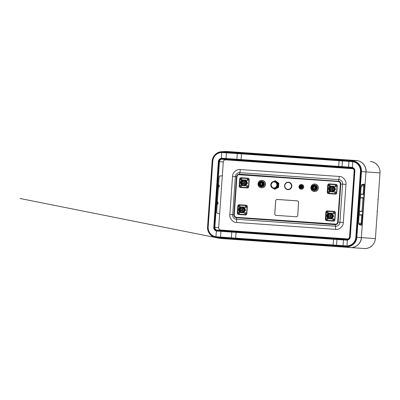 <?xml version="1.0" encoding="UTF-8"?>
<svg xmlns="http://www.w3.org/2000/svg" width="400" height="400" viewBox="0 0 400 400"><rect width="100%" height="100%" fill="white"/><g stroke="black" fill="none" stroke-linecap="round" stroke-linejoin="round"><path stroke-width="0.6" d="M218.54 184.315L219.39 186.085L218.315 187.56A1.655 1.62 -86 0 0 218.335 187.55L219.28 186.075L218.53 184.47A1.655 1.62 -86 0 1 218.55 184.485M217.345 201.415L218.195 203.185L217.12 204.66L218.08 203.175L217.335 201.57A1.655 1.62 -86 0 1 217.355 201.585M343.78 246.62L333.22 246.215L235.68 239.395L216.79 237.695L215.96 237.6L215.945 237.3L235.64 239.09L333.18 245.91L346.99 246.465A9.865 9.65 -86 0 0 356.51 237.275L361.105 171.575L361.46 171.6L356.865 237.3A10.165 9.945 94 0 1 347.055 246.77L343.78 246.62A0.3 0.265 -88.4 0 1 343.54 246.3L343.55 246.165M215.96 237.6A10.165 9.945 94 0 1 207.565 226.86L207.8 226.875A9.865 9.65 -86 0 0 215.945 237.3L215.95 237.215M207.565 226.86L212.16 161.16L207.8 226.875M361.105 171.575A9.865 9.65 -86 0 0 352.96 161.15L339.205 159.775L241.66 152.955L221.91 151.985A9.865 9.65 -86 0 0 212.39 161.175M221.905 152.075L221.97 151.69L222.805 151.71L241.745 152.66L339.285 159.48L353.065 160.855A10.165 9.945 94 0 1 361.46 171.6L365.945 171.91C366.49 166.235 361.85 160.78 356.275 160.54C361.86 160.78 366.495 166.235 365.955 171.915L361.365 237.615C361.105 243.31 355.76 248.065 350.195 247.53C355.745 248.065 361.1 243.31 361.355 237.615L356.51 237.275M226.23 151.46L221.55 151.705A10.165 9.945 94 0 1 221.97 151.69M207.56 226.86C207.11 231.81 210.75 236.675 215.55 237.53L220.73 238.48L350.195 247.53L346.25 246.75L346.16 246.44M359.29 212.435A0.81 0.795 94 0 1 359.205 213.66M359.385 211.095L362.71 211.33L359.375 211.245M360.33 197.595L363.745 197.835L360.32 197.745L363.635 198.13L360.31 197.895M359.125 214.845L362.44 215.23L361.875 223.315C361.76 224.535 361.56 225.185 361.265 225.265L359.32 224.665L358.925 224.05L360.8 224.635L361.18 223.27L358.72 223.25M359.32 224.665C358.75 224.505 358.545 223.185 358.715 220.695L358.715 220.695C358.46 222.36 358.98 224.725 358.92 224.07L358.925 224.05M361.265 225.265L360.855 224.65L358.835 224.025M357.795 224.045L357.44 223.98M357.78 224.045L357.45 223.88M220.46 230.41L220.625 230.725L217.28 230.535L216.43 230.365L216.59 230.085L236.25 231.18L347.48 239.235A2.69 2.63 -86 0 0 349.57 236.79L349.8 236.805A2.99 2.925 94 0 1 347.475 239.525L236.17 231.475L220.61 230.935M220.03 176.065C219.57 175.715 219.235 176.485 219.015 178.37L216.75 210.77C216.695 212.65 216.925 213.46 217.435 213.195L219.65 213.855L222.32 175.725L220.03 176.065M216.42 230.54L216.43 230.365A2.99 2.925 94 0 1 214.505 227.345L219.1 161.645L219.455 161.67L214.86 227.37L218.69 227.635A2.255 2.205 -86 0 0 220.73 230.04L348.215 238.955M354.165 171.09L349.565 236.79L354.165 171.09A2.69 2.63 -86 0 0 352.435 168.375L241.17 160.87L221.545 159.22L221.425 158.925L338.67 167.385L352.475 168.085A2.99 2.925 94 0 1 354.395 171.105L349.8 236.805M353.125 168.755L225.64 159.84A2.255 2.205 -86 0 0 223.28 161.935L222.32 175.725M354.395 171.105L354.16 171.09C354.175 169.785 353.6 168.88 352.43 168.375L351.655 167.92M352.485 167.925L352.43 168.375L351.74 168.225L352.365 168.35M225.64 159.84L222.28 159.17L222.295 158.87M218.69 227.635L219.65 213.85M335.535 229.39L236.595 222.47C233.18 222.86 229.01 217.96 229.865 214.555L232.53 176.445C232.16 172.955 236.965 168.68 240.3 169.545L339.235 176.46C342.655 176.07 346.82 180.97 345.97 184.38L343.305 222.49C343.675 225.98 338.865 230.255 335.535 229.39A4.51 0.93 94 0 0 335.485 226.19L335.28 224.66L236.345 217.745L234.45 216.875L233.87 214.835L234.25 214.86L234.725 216.59L236.335 217.315L336.205 224.15L336.97 223.74L337.68 222.095L340.345 183.985L339.87 182.255L338.26 181.53L238.39 174.695L237.63 175.105L236.915 176.755L234.25 214.86M327.09 211.365A1.145 1.12 94 0 1 327.715 211.22M326.355 212.27L325.73 219.13A1.145 1.12 -86 0 0 326.77 220.345L333.49 220.815A1.145 1.12 -86 0 0 334.685 219.755L335.165 212.885A1.145 1.12 -86 0 0 334.13 211.665L327.41 211.195A1.145 1.12 -86 0 0 326.215 212.26L325.855 212.235A1.445 1.415 94 0 1 327.365 210.895L334.09 211.365A1.445 1.415 94 0 1 335.4 212.9L334.915 219.77A1.445 1.415 94 0 1 333.41 221.115L326.685 220.645A1.445 1.415 94 0 1 325.375 219.105L325.855 212.235M327.075 220.37A1.145 1.12 94 0 1 326.475 220.135M325.875 219.14L325.375 219.105M328.975 184.365A1.145 1.12 94 0 1 329.605 184.22M328.245 185.27L327.62 192.13A1.145 1.12 -86 0 0 328.655 193.345L335.38 193.815A1.145 1.12 -86 0 0 336.575 192.755L337.055 185.885A1.145 1.12 -86 0 0 336.02 184.665L329.295 184.195A1.145 1.12 -86 0 0 328.1 185.26L327.745 185.235A1.445 1.415 94 0 1 329.255 183.89L335.98 184.365A1.445 1.415 94 0 1 337.285 185.9L336.805 192.77A1.445 1.415 94 0 1 335.295 194.115L328.575 193.645A1.445 1.415 94 0 1 327.265 192.105L327.745 185.235M328.965 193.37A1.145 1.12 94 0 1 328.365 193.135M327.765 192.14L327.265 192.105M245.425 214.66A1.145 1.12 -86 0 0 246.62 213.595L247.1 206.725A1.145 1.12 -86 0 0 246.065 205.51L239.34 205.04A1.145 1.12 -86 0 0 238.145 206.1L237.665 212.97A1.145 1.12 -86 0 0 238.7 214.19L245.425 214.66L245.34 214.955L238.62 214.485A1.445 1.415 94 0 1 237.31 212.945L237.79 206.075A1.445 1.415 94 0 1 239.3 204.735L246.02 205.205A1.445 1.415 94 0 1 247.33 206.745L246.85 213.615A1.445 1.415 94 0 1 245.34 214.955M239.01 214.21A1.145 1.12 94 0 1 238.41 213.98M239.02 205.205A1.145 1.12 94 0 1 239.65 205.06M247.31 187.66A1.145 1.12 -86 0 0 248.505 186.595L248.985 179.725A1.145 1.12 -86 0 0 247.95 178.51L241.23 178.04A1.145 1.12 -86 0 0 240.035 179.1L239.555 185.97A1.145 1.12 -86 0 0 240.59 187.19L247.31 187.66L247.23 187.955L240.505 187.485A1.445 1.415 94 0 1 239.2 185.945L239.68 179.075A1.445 1.415 94 0 1 241.19 177.735L247.91 178.205A1.445 1.415 94 0 1 249.22 179.745L248.74 186.615A1.445 1.415 94 0 1 247.23 187.955M240.9 187.21A1.145 1.12 94 0 1 240.295 186.98M240.91 178.205A1.145 1.12 94 0 1 241.54 178.06M275.31 215.025A1.505 1.47 -86 0 0 276.195 215.41L276.12 215.405A1.505 1.47 94 0 1 274.76 213.8L274.795 213.805M274.76 213.8L275.665 200.84A1.505 1.47 94 0 1 277.235 199.445L297.26 200.845A1.505 1.47 94 0 1 298.62 202.445L297.715 215.405A1.505 1.47 94 0 1 296.14 216.805M275.345 180.8L278.76 183.15L275.375 180.81L275.015 180.955M274.82 180.945L275.335 180.685M278.835 183.1L278.535 187.41L274.73 189.315L274.455 189M274.73 189.315L274.255 188.985M278.535 187.41L274.76 189.2M232.53 176.445L235.37 176.645L232.705 214.755L233.87 214.835L236.535 176.725L237.39 174.79L239.39 174.19L239.32 174.615M339.235 176.46A4.51 0.93 -86 0 1 338.74 179.625L239.805 172.705L239.39 174.19L339.375 181.355L340.22 181.98L340.8 184.015L338.135 222.125L337.275 224.065L335.28 224.66L335.275 224.235M346.64 239.58L347.085 239.29M217.28 230.535L217.315 230.235L220.73 230.04M347.465 239.69L347.475 239.235L346.77 239.285L347.405 239.25M360.175 184.87L360.525 184.85L360.17 184.965M360.58 193.995L363.215 194.18L363.595 184.69L361.565 185.03L360.995 188.295M361.655 185.005L362.135 184.45L364.145 184.13C364.42 184.25 364.53 184.92 364.47 186.14L363.905 194.23L360.57 194.145M358.715 220.695L360.98 188.295C361.16 185.81 361.545 184.525 362.135 184.45M364.145 184.13L363.65 184.68L361.565 185.02M360.485 195.335A0.81 0.795 94 0 1 360.4 196.56M363.23 194.335L363.75 194.37M363.95 194.385L360.56 194.295M363.5 197.97L363.835 198.145L363.925 197.85L363.98 194.535L363.745 197.835M362.98 197.935L362.035 211.435M361.34 185.77L364.47 186.14M360.15 185.265L360.51 185.2M359.94 188.225L360.295 188.25M357.675 220.625L358.03 220.65M357.47 223.585L357.815 223.695M361.875 223.315L361.18 223.27L361.745 215.18L359.11 214.995M359.135 214.695L362.73 214.95L362.96 211.65L362.91 211.345L362.555 211.47M362.755 211.485L359.365 211.395M362.305 215.07L362.78 211.635M362.5 215.085L361.785 215.035M360.91 179.49A0.81 0.795 94 0 1 360.59 178.98M360.62 178.565A0.81 0.795 94 0 1 361.005 178.105M357.32 230.79A0.81 0.795 94 0 1 357 230.28M357.03 229.87A0.81 0.795 94 0 1 357.42 229.41M357.415 224.38L357.765 224.45M360.56 184.45L360.205 184.47M218.385 186.57A0.81 0.795 -86 0 0 218.46 185.46M217.19 203.67A0.81 0.795 -86 0 0 217.265 202.56M305.48 243.955L305.36 244.4L364.215 248.515L220.82 238.34M226.88 151.635L311.44 157.4M377.75 199.72L378.1 199.745L377.75 199.72M377.26 211.745L376.91 211.72L377.26 211.745L378.1 199.745M222.245 158.7L221.435 158.75A3.16 3.09 -86 0 0 218.93 161.63L214.305 227.33A3.16 3.09 -86 0 0 216.48 230.565L333.64 238.84L333.515 239.285L347.305 240.155A3.61 3.53 -86 0 0 350.275 236.84L354.87 171.14A3.61 3.53 94 0 0 352.39 167.44L352.79 161.68L241.465 153.86L241.59 153.42L342.885 160.5L352.17 161.15L351.945 161.585M360.45 171.53L355.855 237.23A9.325 9.125 94 0 1 346.9 245.915L333.115 244.985L333.175 245.44L347 246.37A9.775 9.565 -86 0 0 356.39 237.265L360.98 171.565A9.775 9.565 94 0 0 352.955 161.245A9.775 9.565 -86 0 1 361.015 171.565L360.45 171.53A9.325 9.125 -86 0 0 352.79 161.68L353.065 160.855M241.59 153.42L222.675 152.095L221.83 152.075L221.745 152.52A9.325 9.125 94 0 0 212.79 161.2L208.195 226.905A9.325 9.125 -86 0 0 215.855 236.75L333.115 244.985L333.515 239.285L216.255 230.99A3.61 3.53 94 0 1 213.775 227.295L218.365 161.59A3.61 3.53 -86 0 1 221.34 158.275L221.745 152.52L241.465 153.86L241.07 159.56L222.225 158.245L221.34 158.275L221.505 158.73L222.215 158.695L222.225 158.245M217.18 230.695L217.125 231.145M222.215 158.695L352.35 167.875A3.16 3.09 -86 0 1 354.525 171.115L349.93 236.815A3.16 3.09 94 0 1 347.325 239.715L333.64 238.84M346.64 239.75L346.45 240.19M347.325 239.715L347 246.37L346.18 246.35L346.05 245.89M333.175 245.44L215.875 237.2A9.775 9.565 94 0 1 207.85 226.88L212.44 161.18A9.775 9.565 -86 0 1 221.83 152.075M216.48 230.565L215.875 237.2M241.13 160.02L241.07 159.56L348.54 167.075L352.39 167.44L352.35 167.875M218.365 161.59L218.9 161.63A3.16 3.09 94 0 1 221.505 158.73M213.775 227.295L214.335 227.335A3.16 3.09 94 0 0 216.415 230.535L217.21 230.7M351.675 167.75L351.545 167.29M355.855 237.23L356.42 237.27A9.775 9.565 94 0 1 346.995 246.375L347.055 246.77M297.23 200.87L277.27 199.475A1.505 1.47 -86 0 0 275.7 200.875L274.795 213.775A1.505 1.47 -86 0 0 276.16 215.375L296.12 216.77A1.505 1.47 -86 0 0 297.695 215.375L298.595 202.475A1.505 1.47 -86 0 0 297.23 200.87L297.3 200.875A1.505 1.47 94 0 1 298.065 201.16M261.27 186.78L263.2 186.115L264.11 184.235M263.095 181.905L261.515 181.31A2.735 2.68 -86 0 0 258.655 183.855A2.735 2.68 -86 0 0 261.135 186.77A2.735 2.68 -86 0 0 263.995 184.23A2.735 2.68 -86 0 0 261.515 181.31M261.375 187.015L263.465 186.295L264.45 184.26L263.735 182.11L261.74 181.1L259.625 181.82L258.62 183.855L259.31 186.005L261.28 187.01L263.375 186.285L264.355 184.25L263.64 182.1L261.645 181.095L259.53 181.815L258.525 183.85L259.215 185.99L261.19 187L263.285 186.275L264.015 184.23C263.745 185.88 262.8 186.725 261.175 186.775L261.135 186.77M264.015 184.23C264.05 183.085 263.59 182.22 262.635 181.635L262.655 181.64M264.055 183.15L261.7 181.325M261.17 186.25A2.215 2.165 94 0 1 259.165 183.89A2.215 2.165 94 0 1 261.48 181.835A2.215 2.165 94 0 1 263.485 184.19A2.215 2.165 94 0 1 261.17 186.25M261.185 186.19A2.15 2.105 94 0 1 259.235 183.895A2.15 2.105 94 0 1 261.66 181.915A2.15 2.105 94 0 1 261.36 186.195A2.15 2.105 94 0 1 261.185 186.19M261.93 181.975A2.105 2.06 -86 0 0 261.56 182.005M261.295 182.065A2.105 2.06 -86 0 0 260.01 183.22M259.91 184.67A2.105 2.06 -86 0 0 261.64 186.17M261.43 187.845L261.555 187.855C263.82 187.79 265.14 186.615 265.52 184.335C265.46 182.025 264.315 180.675 262.085 180.295L261.96 180.285C259.71 180.37 258.39 181.545 257.995 183.81C258.07 186.105 259.215 187.45 261.43 187.845C263.68 187.765 265 186.59 265.395 184.325C265.32 182.03 264.175 180.685 261.96 180.285M261.46 187.02L263.56 186.295L264.54 184.265L263.83 182.12L261.835 181.105M261.465 187.02L263.58 186.3L264.56 184.265L263.85 182.12L261.855 181.11M261.395 187.015L263.485 186.29L264.47 184.26L263.755 182.11L261.76 181.1M261.3 187.01L263.395 186.285L264.375 184.255L263.665 182.105L261.665 181.095M261.18 187L263.3 186.28L264.265 184.245C264.2 183.015 263.655 182.145 262.635 181.635M262.13 182.595L261.34 182.515A1.655 1.62 -86 0 0 261.295 182.535M260.855 183.16L260.885 182.74L260.855 183.16M260.895 182.805L260.875 183.105L260.895 182.805M260.915 182.805L260.895 183.105M260.185 184.315L260.215 183.895L260.185 184.315M260.225 183.955L260.205 184.255L260.225 183.955M260.26 184.245A1.655 1.62 -86 0 1 260.255 183.96L260.225 184.255M260.94 184.225L260.965 183.805L260.94 184.225M260.975 183.865L260.955 184.165L260.975 183.865M260.995 183.87L260.975 184.165M260.41 184.97L260.44 184.55L260.41 184.97M260.45 184.61L260.43 184.91L260.45 184.61M260.47 184.615L260.45 184.91M261.635 185.445L261.665 185.025L261.635 185.445M261.67 185.085L261.65 185.385L261.67 185.085M262.55 184.485L262.58 184.065L262.55 184.485M262.585 184.125L262.565 184.425L262.585 184.125M262.48 183.79L262.51 183.37L262.48 183.79M262.52 183.43L262.495 183.73L262.52 183.43M262.54 183.435L262.52 183.73M262.05 183.25L262.08 182.83L262.05 183.25M262.09 182.89L262.07 183.19L262.09 182.89M261.82 184.285L261.85 183.865L261.82 184.285M261.855 183.93L261.835 184.23L261.855 183.93M260.475 183.245A1.655 1.62 -86 0 0 260.315 183.63M263.245 184.945A1.655 1.62 -86 0 1 261.755 185.73L261.295 185.695A1.655 1.62 94 0 1 260.885 182.485L260.885 182.485C259.25 182.71 259.675 185.815 261.295 185.695A1.655 1.62 94 0 0 262.15 182.575L262.03 182.655M263.355 183.415A1.655 1.62 -86 0 0 262.61 182.605L262.15 182.575M260.355 183.635L260.385 183.215L260.355 183.635M260.955 185.395L260.985 184.975L260.955 185.395M262.23 185.105L262.26 184.685L262.23 185.105M260.955 182.58L261.49 182.55A0.78 0.765 -86 0 0 261.735 182.705M260.99 185.035L260.97 185.335M261.01 185.04L260.99 185.335M262.27 184.745L262.27 185.045M262.25 185.045L262.31 184.75M261.56 182.025L261.415 181.94A2.105 2.06 -86 0 1 261.565 181.95L261.5 182.245M314.11 190.475L316.04 189.81L316.95 187.93M315.79 185.49L314.355 185.005A2.735 2.68 -86 0 0 311.495 187.55A2.735 2.68 -86 0 0 313.975 190.465A2.735 2.68 -86 0 0 316.835 187.925A2.735 2.68 -86 0 0 314.355 185.005M316.855 187.925C316.89 186.78 316.43 185.915 315.475 185.33L315.495 185.33C316.515 185.84 317.06 186.71 317.125 187.945L316.855 187.925C316.59 189.575 315.64 190.42 314.015 190.47L313.975 190.465M316.74 186.48L314.54 185.02M314.01 189.945A2.215 2.165 94 0 1 312.005 187.585A2.215 2.165 94 0 1 314.32 185.53A2.215 2.165 94 0 1 316.325 187.885A2.215 2.165 94 0 1 314.01 189.945M314.025 189.885A2.15 2.105 94 0 1 312.075 187.59A2.15 2.105 94 0 1 314.5 185.61A2.15 2.105 94 0 1 314.2 189.89A2.15 2.105 94 0 1 314.025 189.885M314.77 185.67A2.105 2.06 -86 0 0 314.4 185.7M314.135 185.76A2.105 2.06 -86 0 0 312.85 186.915M312.75 188.365A2.105 2.06 -86 0 0 314.48 189.865M314.27 191.54L314.395 191.55C316.66 191.485 317.98 190.31 318.36 188.03C318.3 185.72 317.155 184.37 314.925 183.99L314.8 183.98C312.55 184.065 311.23 185.24 310.84 187.505C310.91 189.8 312.055 191.145 314.27 191.54C316.52 191.46 317.84 190.285 318.235 188.02C318.16 185.725 317.015 184.38 314.8 183.98M314.58 184.795L316.595 185.805L317.31 187.955L316.325 189.985L314.235 190.71L316.305 189.99L317.29 187.955L316.575 185.805L314.58 184.795L312.465 185.515L311.46 187.55L312.15 189.7L314.12 190.705L316.215 189.98L317.195 187.945L316.48 185.795L314.49 184.79L312.37 185.51L311.365 187.545L312.055 189.685L314.03 190.695L316.125 189.97L317.105 187.94C317.04 186.71 316.495 185.84 315.475 185.33M314.305 190.715L316.4 189.99L317.38 187.96L316.67 185.815L314.675 184.8M314.325 190.715L316.42 189.995L317.4 187.96L316.69 185.815L314.695 184.805M314.14 190.705L316.235 189.98L317.215 187.95L316.505 185.8L314.51 184.79M314.05 190.695L316.14 189.975L317.125 187.945M314.97 186.29L314.18 186.21A1.655 1.62 -86 0 0 314.135 186.23M313.29 186.985A1.655 1.62 -86 0 0 313.175 187.245M313.095 187.655A1.655 1.62 -86 0 0 313.1 187.94M313.2 188.375A1.655 1.62 -86 0 0 313.335 188.655M316.085 188.64A1.655 1.62 -86 0 1 314.595 189.425L314.135 189.39A1.655 1.62 94 0 1 313.725 186.18L313.725 186.18C312.09 186.405 312.515 189.51 314.135 189.39A1.655 1.62 94 0 0 314.99 186.27L314.87 186.35M313.7 186.855L313.725 186.435L313.7 186.855M313.735 186.5L313.715 186.8L313.735 186.5M313.195 187.33L313.225 186.91L313.195 187.33M313.23 186.97L313.21 187.27L313.23 186.97M313.255 186.975L313.235 187.27M313.03 188.01L313.055 187.59L313.03 188.01M313.065 187.65L313.045 187.95L313.065 187.65M313.78 187.92L313.81 187.5L313.78 187.92M313.815 187.56L313.795 187.86L313.815 187.56M313.795 189.09L313.825 188.67L313.795 189.09M313.83 188.73L313.81 189.03L313.83 188.73M315.07 188.8L315.1 188.38L315.07 188.8M315.11 188.44L315.09 188.74L315.11 188.44M315.13 188.445L315.11 188.74M315.39 188.18L315.42 187.76L315.39 188.18M315.425 187.82L315.405 188.12L315.425 187.82M315.45 187.825L315.425 188.12M314.89 186.945L314.92 186.525L314.89 186.945M314.93 186.585L314.91 186.885L314.93 186.585M314.95 186.59L314.93 186.885M314.66 187.98L314.69 187.56L314.66 187.98M314.695 187.625L314.675 187.925L314.695 187.625M314.72 187.625L314.695 187.92M313.795 186.275L314.33 186.245A0.78 0.765 -86 0 0 314.575 186.4M313.25 188.665L313.28 188.245L313.25 188.665M314.475 189.14L314.505 188.72L314.475 189.14M315.32 187.485L315.35 187.065L315.32 187.485M316.195 187.11A1.655 1.62 -86 0 0 315.45 186.3L314.99 186.27M314.4 185.72L314.255 185.635A2.105 2.06 -86 0 1 314.405 185.645L314.34 185.94M313.27 188.605L313.335 188.31L313.31 188.61M314.51 188.78L314.49 189.08L314.535 188.785M290.75 188.07A3.43 3.355 94 0 1 286.035 188.585A3.43 3.355 94 0 1 285.545 183.765A3.43 3.355 94 0 1 290.265 183.25A3.43 3.355 94 0 1 290.75 188.07M291.045 188.265A3.73 3.65 94 0 1 284.86 187.415A3.73 3.65 94 0 1 288.47 182.2A3.73 3.65 94 0 1 291.045 188.265M301.51 184.47A2.375 2.325 94 0 1 303.72 187.005A2.375 2.325 94 0 1 301.18 189.21M301.605 186.555L301.9 186.575L301.605 186.555M301.7 186.565L301.41 186.545L301.7 186.565M300.685 187.095L300.975 187.115L300.685 187.095M300.78 187.1L300.485 187.08L300.78 187.1M301.115 185.77A1.055 1.03 -86 0 0 300.015 186.745A1.055 1.03 -86 0 0 300.97 187.87A1.055 1.03 -86 0 0 302.07 186.89A1.055 1.03 -86 0 0 301 185.77L301.195 186.085L301 185.77M300.995 185.83A1.055 1.03 -86 0 0 301.095 187.87M302.48 186.92A1.475 1.44 94 0 1 300.94 188.29A1.475 1.44 94 0 1 299.605 186.72A1.475 1.44 94 0 1 301.145 185.35A1.475 1.44 94 0 1 302.48 186.92M302.66 186.93A1.625 1.59 94 0 1 300.96 188.44A1.625 1.59 94 0 1 299.49 186.71A1.625 1.59 94 0 1 301.19 185.2A1.625 1.59 94 0 1 302.66 186.93M301.07 188.445A1.625 1.59 -86 0 0 302.875 186.945A1.625 1.59 -86 0 0 301.295 185.21M303.61 187A2.375 2.325 94 0 1 301.125 189.205A2.375 2.325 94 0 1 298.97 186.675A2.375 2.325 94 0 1 301.455 184.465A2.375 2.325 94 0 1 303.61 187M301.63 184.48L301.57 184.475A2.375 2.325 94 0 1 303.72 187.005A2.375 2.325 94 0 1 301.235 189.215L301.3 189.22M301.295 185.795L301.275 186.09L301.505 185.875M300.725 186.495L301.02 186.515L300.725 186.495M300.82 186.5L300.525 186.48L300.82 186.5M301.565 187.155L301.855 187.175L301.565 187.155M301.66 187.165L301.365 187.145L301.66 187.165M331.64 215.23A1.205 1.175 -86 0 0 330.84 214.83L329.68 214.75C328.96 214.77 328.54 215.14 328.42 215.865A1.205 1.175 94 0 1 329.68 214.75A1.205 1.175 94 0 1 330.77 216.03A1.205 1.175 94 0 1 329.51 217.15A1.205 1.175 94 0 1 328.42 215.865C328.535 215.235 328.905 214.905 329.535 214.89L329.65 214.895A1.055 1.03 -86 0 1 330.605 216.02A1.055 1.03 -86 0 1 329.505 216.995L329.385 216.99A1.055 1.03 94 0 1 328.43 215.865A1.055 1.03 94 0 1 329.91 214.99A1.055 1.03 94 0 1 329.385 216.99L329.025 216.805A0.96 0.94 94 0 1 328.5 215.87A0.96 0.94 94 0 1 329.855 215.07C330.965 215.565 330.105 217.385 329.035 216.805M329.06 214.97L330.665 216.02L328.93 216.84M329.005 216.885L328.43 215.865C328.44 216.6 328.8 217.025 329.51 217.15L330.675 217.23A1.205 1.175 -86 0 0 331.52 216.945M327.7 213.275A0.63 0.62 94 0 1 327.785 212.03M328.265 212.69A0.63 0.62 94 0 1 327.605 213.275A0.63 0.62 94 0 1 327.03 212.605A0.63 0.62 94 0 1 327.695 212.015A0.63 0.62 94 0 1 328.265 212.69M327.26 219.575A0.63 0.62 94 0 1 327.345 218.33M327.825 218.99A0.63 0.62 94 0 1 327.165 219.575A0.63 0.62 94 0 1 326.59 218.905A0.63 0.62 94 0 1 327.25 218.315A0.63 0.62 94 0 1 327.825 218.99M333.42 220.005A0.63 0.62 94 0 1 333.51 218.76M333.99 219.42A0.63 0.62 94 0 1 333.33 220.005A0.63 0.62 94 0 1 332.755 219.335A0.63 0.62 94 0 1 333.415 218.745A0.63 0.62 94 0 1 333.99 219.42M333.865 213.705A0.63 0.62 94 0 1 333.95 212.46M334.43 213.12A0.63 0.62 94 0 1 333.77 213.705A0.63 0.62 94 0 1 333.195 213.035A0.63 0.62 94 0 1 333.86 212.445A0.63 0.62 94 0 1 334.43 213.12M325.875 219.005L326.34 212.405A1.205 1.175 94 0 1 327.595 211.285L334.055 211.735A1.205 1.175 94 0 1 335.145 213.02L334.685 219.62A1.205 1.175 94 0 1 333.425 220.74L326.965 220.285A1.205 1.175 94 0 1 325.875 219.005M331.745 216.1A2.275 2.23 94 0 1 329.595 218.22A2.275 2.23 94 0 1 327.3 215.785A2.275 2.23 94 0 1 329.91 213.7A2.275 2.23 94 0 1 331.745 216.1M330.18 213.765A2.22 2.17 -86 0 0 327.915 215.83A2.22 2.17 -86 0 0 329.87 218.19M329.825 213.1A2.855 2.795 94 0 1 332.46 216.15A2.855 2.795 94 0 1 329.425 218.8M330.895 189.885L330.32 188.865C330.425 188.23 330.79 187.905 331.42 187.89L331.54 187.895A1.055 1.03 -86 0 1 332.49 189.02A1.055 1.03 -86 0 1 331.39 189.995L331.275 189.99A1.055 1.03 94 0 1 330.32 188.865A1.055 1.03 94 0 1 331.8 187.99A1.055 1.03 94 0 1 331.275 189.99L330.915 189.8A0.96 0.94 94 0 1 330.39 188.87A0.96 0.94 94 0 1 331.74 188.07C332.85 188.56 331.99 190.385 330.92 189.805M333.525 188.23A1.205 1.175 -86 0 0 332.73 187.83L331.565 187.745A1.205 1.175 94 0 1 332.66 189.03A1.205 1.175 94 0 1 331.4 190.145A1.205 1.175 94 0 1 330.31 188.865A1.205 1.175 94 0 1 331.565 187.745C330.85 187.77 330.43 188.14 330.305 188.865C330.325 189.6 330.69 190.025 331.4 190.145L332.565 190.23A1.205 1.175 -86 0 0 333.405 189.945M330.95 187.97L332.55 189.055L330.815 189.84M329.585 186.275A0.63 0.62 94 0 1 329.675 185.03M330.155 185.69A0.63 0.62 94 0 1 329.495 186.275A0.63 0.62 94 0 1 328.92 185.6A0.63 0.62 94 0 1 329.58 185.015A0.63 0.62 94 0 1 330.155 185.69M329.145 192.575A0.63 0.62 94 0 1 329.235 191.33M329.715 191.99A0.63 0.62 94 0 1 329.05 192.575A0.63 0.62 94 0 1 328.48 191.905A0.63 0.62 94 0 1 329.14 191.315A0.63 0.62 94 0 1 329.715 191.99M335.31 193.005A0.63 0.62 94 0 1 335.395 191.76M335.88 192.42A0.63 0.62 94 0 1 335.215 193.005A0.63 0.62 94 0 1 334.645 192.335A0.63 0.62 94 0 1 335.305 191.745A0.63 0.62 94 0 1 335.88 192.42M335.75 186.705A0.63 0.62 94 0 1 335.84 185.46M336.32 186.12A0.63 0.62 94 0 1 335.66 186.705A0.63 0.62 94 0 1 335.085 186.035A0.63 0.62 94 0 1 335.745 185.445A0.63 0.62 94 0 1 336.32 186.12M327.765 192.005L328.225 185.405A1.205 1.175 94 0 1 329.485 184.285L335.945 184.735A1.205 1.175 94 0 1 337.035 186.02L336.57 192.62A1.205 1.175 94 0 1 335.315 193.735L328.855 193.285A1.205 1.175 94 0 1 327.765 192.005M333.63 189.095A2.275 2.23 94 0 1 331.48 191.215A2.275 2.23 94 0 1 329.185 188.785A2.275 2.23 94 0 1 331.795 186.7A2.275 2.23 94 0 1 333.63 189.095M332.07 186.765A2.22 2.17 -86 0 0 329.8 188.83A2.22 2.17 -86 0 0 331.76 191.19M331.715 186.1A2.855 2.795 94 0 1 334.345 189.145A2.855 2.795 94 0 1 331.315 191.8M240.935 210.725A1.055 1.03 94 0 1 241.465 208.73L241.585 208.74A1.055 1.03 -86 0 1 242.535 209.86A1.055 1.03 -86 0 1 241.435 210.84L241.32 210.83A1.055 1.03 94 0 1 240.94 210.725L240.96 210.645A0.96 0.94 94 0 1 240.435 209.715A0.96 0.94 94 0 1 241.785 208.915C242.895 209.405 242.035 211.225 240.965 210.645L240.96 210.645M243.57 209.07A1.205 1.175 -86 0 0 242.775 208.67L241.61 208.59A1.205 1.175 94 0 1 242.7 209.87A1.205 1.175 94 0 1 241.445 210.99A1.205 1.175 94 0 1 240.355 209.705A1.205 1.175 94 0 1 241.61 208.59C240.895 208.61 240.475 208.985 240.35 209.705C240.37 210.44 240.735 210.87 241.445 210.99L242.605 211.07A1.205 1.175 -86 0 0 243.45 210.785M240.995 208.81L242.595 209.9L240.86 210.685M239.63 207.115A0.63 0.62 94 0 1 239.72 205.87M240.2 206.53A0.63 0.62 94 0 1 239.54 207.12A0.63 0.62 94 0 1 238.965 206.445A0.63 0.62 94 0 1 239.625 205.86A0.63 0.62 94 0 1 240.2 206.53M239.19 213.415A0.63 0.62 94 0 1 239.275 212.17M239.76 212.83A0.63 0.62 94 0 1 239.095 213.42A0.63 0.62 94 0 1 238.525 212.745A0.63 0.62 94 0 1 239.185 212.16A0.63 0.62 94 0 1 239.76 212.83M245.355 213.85A0.63 0.62 94 0 1 245.44 212.605M245.92 213.26A0.63 0.62 94 0 1 245.26 213.85A0.63 0.62 94 0 1 244.69 213.175A0.63 0.62 94 0 1 245.35 212.59A0.63 0.62 94 0 1 245.92 213.26M245.795 207.55A0.63 0.62 94 0 1 245.885 206.305M246.365 206.96A0.63 0.62 94 0 1 245.7 207.55A0.63 0.62 94 0 1 245.13 206.875A0.63 0.62 94 0 1 245.79 206.29A0.63 0.62 94 0 1 246.365 206.96M237.81 212.845L238.27 206.245A1.205 1.175 94 0 1 239.53 205.125L245.99 205.58A1.205 1.175 94 0 1 247.08 206.86L246.615 213.46A1.205 1.175 94 0 1 245.36 214.58L238.9 214.13A1.205 1.175 94 0 1 237.81 212.845M243.675 209.94A2.275 2.23 94 0 1 241.525 212.06A2.275 2.23 94 0 1 239.23 209.63A2.275 2.23 94 0 1 241.84 207.54A2.275 2.23 94 0 1 243.675 209.94M242.115 207.61A2.22 2.17 -86 0 0 239.845 209.67A2.22 2.17 -86 0 0 241.805 212.03M241.76 206.94A2.855 2.795 94 0 1 244.39 209.99A2.855 2.795 94 0 1 241.36 212.64M245.46 182.07A1.205 1.175 -86 0 0 244.665 181.67L243.5 181.59C242.78 181.61 242.36 181.985 242.24 182.705A1.205 1.175 94 0 1 243.5 181.59A1.205 1.175 94 0 1 244.59 182.87A1.205 1.175 94 0 1 243.33 183.99A1.205 1.175 94 0 1 242.24 182.705C242.355 182.075 242.725 181.75 243.355 181.73L243.47 181.74A1.055 1.03 -86 0 1 244.425 182.86A1.055 1.03 -86 0 1 243.325 183.84L243.205 183.83A1.055 1.03 94 0 1 242.255 182.71A1.055 1.03 94 0 1 243.73 181.83A1.055 1.03 94 0 1 243.205 183.83L242.85 183.645A0.96 0.94 94 0 1 242.32 182.71A0.96 0.94 94 0 1 243.675 181.91C244.785 182.405 243.925 184.225 242.855 183.645M242.88 181.81L244.485 182.865L242.75 183.685M242.825 183.725L242.25 182.705C242.26 183.44 242.625 183.87 243.33 183.99L244.495 184.07A1.205 1.175 -86 0 0 245.34 183.785M241.52 180.115A0.63 0.62 94 0 1 241.605 178.87M242.085 179.53A0.63 0.62 94 0 1 241.425 180.115A0.63 0.62 94 0 1 240.855 179.445A0.63 0.62 94 0 1 241.515 178.855A0.63 0.62 94 0 1 242.085 179.53M241.08 186.415A0.63 0.62 94 0 1 241.165 185.17M241.645 185.83A0.63 0.62 94 0 1 240.985 186.415A0.63 0.62 94 0 1 240.415 185.745A0.63 0.62 94 0 1 241.075 185.155A0.63 0.62 94 0 1 241.645 185.83M247.245 186.85A0.63 0.62 94 0 1 247.33 185.6M247.81 186.26A0.63 0.62 94 0 1 247.15 186.85A0.63 0.62 94 0 1 246.575 186.175A0.63 0.62 94 0 1 247.24 185.59A0.63 0.62 94 0 1 247.81 186.26M247.685 180.55A0.63 0.62 94 0 1 247.77 179.3M248.25 179.96A0.63 0.62 94 0 1 247.59 180.55A0.63 0.62 94 0 1 247.02 179.875A0.63 0.62 94 0 1 247.68 179.29A0.63 0.62 94 0 1 248.25 179.96M239.7 185.845L240.16 179.245A1.205 1.175 94 0 1 241.415 178.125L247.875 178.58A1.205 1.175 94 0 1 248.965 179.86L248.505 186.46A1.205 1.175 94 0 1 247.245 187.58L240.79 187.125A1.205 1.175 94 0 1 239.7 185.845M245.565 182.94A2.275 2.23 94 0 1 243.415 185.06A2.275 2.23 94 0 1 241.12 182.63A2.275 2.23 94 0 1 243.73 180.54A2.275 2.23 94 0 1 245.565 182.94M244 180.605A2.22 2.17 -86 0 0 241.735 182.67A2.22 2.17 -86 0 0 243.695 185.03M243.645 179.94A2.855 2.795 94 0 1 246.28 182.99A2.855 2.795 94 0 1 243.25 185.64M274.37 181.515A3.43 3.355 94 0 1 274.375 181.515L274.375 181.515A3.43 3.355 94 0 1 277.48 185.17A3.43 3.355 94 0 1 273.895 188.355A3.43 3.355 94 0 1 270.79 184.705A3.43 3.355 94 0 1 274.37 181.515C270.055 181.015 269.555 188.26 273.895 188.355L274.255 188.38A3.43 3.355 -86 0 0 277.84 185.195A3.43 3.355 -86 0 0 274.735 181.54L274.375 181.515L274.735 181.54M276.715 187.995L275.805 188.435L276.715 187.995M275.905 188.35L276.595 188.025M276.285 181.7L277.125 182.27L276.285 181.7M277 182.225L276.365 181.8M272.52 187.95L274.29 188.99L277.49 187.515L277.97 186.79L278.19 183.635L277.815 182.855L274.85 180.945L272.955 181.73M274.85 180.945L275.22 180.97A0.87 0.855 -86 0 1 275.64 181.115L277.815 182.855M272.905 188.13A3.56 3.485 -86 0 0 277.98 185.205A3.56 3.485 -86 0 0 273.365 181.6M272.34 182.045L271.625 182.42L271.11 183.45M270.93 185.99L271.295 187.08L271.955 187.555M274.29 188.99L274.66 189.015A0.87 0.855 -86 0 0 275.09 188.93L277.875 187.54A0.87 0.855 -86 0 0 278.35 186.815L278.57 183.665A0.87 0.855 -86 0 0 278.2 182.88M278.28 184.715L278.21 185.735L278.28 184.715M278.165 185.67L278.225 184.775M275.005 189.085L274.445 188.97M275.695 181.035L275 180.985L278.4 182.98L278.645 183.495L278.4 186.995L278.09 187.465L274.715 189.065M219.39 186.085L218.305 187.715M219.275 186.075L218.53 184.47M218.195 203.185L217.11 204.815M218.08 203.175L217.335 201.57M337.065 245.715L337.04 246.125A0.3 0.265 -88.4 0 0 337.28 246.44M333.22 246.215L333.215 245.445M235.67 238.625L235.68 239.395M230.74 238.99L230.98 238.295M220.15 237.535L219.93 237.96M225.95 151.89L226.105 152.335M236.935 153.095L236.8 152.37M241.745 152.66L241.63 153.42M339.17 160.24L339.285 159.48M343.34 159.82A0.3 0.265 -83.6 0 0 343.055 160.1L343.025 160.51M349.505 160.965L349.515 160.83A0.3 0.265 -83.6 0 1 349.8 160.55M222.775 152.01L222.805 151.71L226.815 151.485L356.28 160.54L352.26 160.765L352.13 161.055M212.16 161.16A10.165 9.945 94 0 1 221.55 151.705C216.68 151.88 212.4 156.19 212.155 161.16M215.36 237.49L20 198.47L219.68 238.35L216.79 237.695L216.8 237.395M363.835 198.145L362.91 211.345M231.44 231.695L231.31 230.895M236.25 231.18L236.13 232.02M333.675 238.845L333.795 238.005M337.845 238.34A0.3 0.265 -83.6 0 0 337.565 238.625L337.53 239.115M344.01 239.565L344.025 239.355A0.3 0.265 -83.6 0 1 344.31 239.07M214.505 227.345L214.86 227.37A2.69 2.63 -86 0 0 216.59 230.085M221.545 159.22A2.69 2.63 -86 0 0 219.455 161.67L223.28 161.935M219.1 161.645A2.99 2.925 94 0 1 221.425 158.925L221.44 158.745M349.275 168.095A0.3 0.265 -88.4 0 1 349.03 167.78L349.045 167.565M342.77 167.92A0.3 0.265 -88.4 0 1 342.53 167.6L342.565 167.11M338.71 167.69L338.71 166.84M241.17 160.87L241.165 160.02M236.235 160.47L236.475 159.695M225.42 159.435L225.645 158.935M236.595 222.47A4.51 0.93 94 0 0 236.55 219.27L335.485 226.19C337.565 226.61 340.04 224.415 339.92 222.25L342.585 184.14L340.345 183.985M343.305 222.49L337.68 222.095M345.97 184.38L342.585 184.14C343.005 182.015 340.86 179.495 338.74 179.625L338.26 181.53M240.3 169.545A4.51 0.93 -86 0 1 239.805 172.705C237.725 172.285 235.25 174.48 235.37 176.645L236.915 176.755M229.865 214.555L232.705 214.755C232.285 216.88 234.43 219.4 236.55 219.27L236.335 217.315M333.49 220.815L333.41 221.115M326.77 220.345L326.685 220.645M327.365 210.895L327.41 211.195M334.09 211.365L334.13 211.665M335.38 193.815L335.295 194.115M328.655 193.345L328.575 193.645M329.255 183.89L329.295 184.195M335.98 184.365L336.02 184.665M237.81 212.98L237.31 212.945M238.29 206.11L237.79 206.075M239.34 205.04L239.3 204.735M246.065 205.51L246.02 205.205M238.62 214.485L238.7 214.19M239.695 185.98L239.2 185.945M240.175 179.11L239.68 179.075M241.23 178.04L241.19 177.735M247.95 178.51L247.91 178.205M240.505 187.485L240.59 187.19M236.78 175.655L237.125 175.82M237.39 174.79L237.63 175.105M238.315 174.29L238.39 174.695M339.17 181.745L339.375 181.355M339.87 182.255L340.22 181.98M340.265 183.035L340.705 182.925M337.47 223.025L337.89 223.195M336.97 223.74L337.275 224.065M336.205 224.15L336.35 224.565M235.295 217.495L235.425 217.105M234.45 216.875L234.725 216.59M233.965 215.93L234.33 215.815M364.155 194.55L364.105 194.245M362.64 215.245L362.73 214.95M361.285 237.61L375.38 238.595C375.125 244.295 369.775 249.05 364.215 248.515C364.48 248.77 369.635 248.335 371.79 245.945C373.95 243.98 375.155 241.53 375.405 238.595L377.285 211.745M361.465 237.62C361.21 243.32 355.855 248.08 350.295 247.54L350.275 247.39M234.485 239.44L234.755 239.465M365.88 171.905L366.055 171.92C366.6 166.24 361.96 160.785 356.38 160.54L356.34 160.69M378.12 199.745L380 172.895C380.16 169.95 379.31 167.36 377.44 165.115C375.64 162.445 370.6 161.3 370.3 161.515C375.88 161.755 380.52 167.21 379.975 172.895L366.055 171.92M379.975 172.895L379.63 172.87L379.975 172.895M343.87 239.555L343.445 239.98L343.045 245.68L343.41 246.155M337.39 239.105L336.96 239.525L336.565 245.225L336.93 245.705M236.095 232.02L235.635 238.62M231.525 231.7L231.77 232.17L231.375 237.87L231.065 238.3M220.695 230.945L220.945 231.41L220.545 237.115L220.235 237.545M216.725 236.845L216.72 237.295M225.73 158.94L226.04 158.51L226.44 152.81L226.195 152.34M236.56 159.7L236.87 159.27L237.27 153.57L237.025 153.1M338.675 166.84L339.135 160.24M342.425 167.1L342.06 166.625L342.46 160.925L342.885 160.5M348.905 167.555L348.54 167.075L348.94 161.375L349.37 160.955M349.93 236.815L350.275 236.84M354.525 171.115L354.87 171.14M222.62 152.545L222.675 152.095M208.195 226.905L207.85 226.88M212.79 161.2L212.44 161.18M261.505 182.725L261.995 182.585A0.78 0.765 94 0 1 261.035 182.52M262.09 182.655C263.57 182.96 262.705 186.115 261.285 185.605C259.805 185.915 259.39 182.67 260.895 182.57M314.84 186.28A0.78 0.765 94 0 1 313.875 186.21M314.93 186.35C316.41 186.655 315.545 189.81 314.125 189.3C312.645 189.61 312.23 186.365 313.735 186.265M330.975 218.475A2.555 2.5 -86 0 0 331.31 213.635M328.81 213.205L332.14 213.145L333.74 216.235L331.725 219.075L328.435 218.555M332.015 216.115C332.075 217.33 331.185 218.125 329.345 218.49C327.57 217.87 326.8 216.965 327.025 215.77C326.97 214.55 327.86 213.76 329.7 213.39C331.47 214.015 332.245 214.92 332.015 216.115M332.37 216.14A2.855 2.795 94 0 1 329.385 218.795A2.855 2.795 94 0 1 326.795 215.75A2.855 2.795 94 0 1 329.78 213.095A2.855 2.795 94 0 1 332.37 216.14M332.86 191.475A2.555 2.5 -86 0 0 333.2 186.635M329.525 187.495L330.585 186.275M330.695 186.205L334.025 186.145L335.63 189.235L333.61 192.075L330.32 191.555M333.905 189.115C333.96 190.33 333.07 191.125 331.23 191.49C329.46 190.87 328.69 189.965 328.915 188.765C328.855 187.55 329.75 186.76 331.59 186.39C333.36 187.015 334.13 187.92 333.905 189.115M334.26 189.14A2.855 2.795 94 0 1 331.27 191.795A2.855 2.795 94 0 1 328.68 188.75A2.855 2.795 94 0 1 331.67 186.095A2.855 2.795 94 0 1 334.26 189.14M241.465 208.73A1.055 1.03 94 0 1 242.385 210.05A1.055 1.03 94 0 1 241.32 210.83L240.365 209.71C240.47 209.075 240.835 208.75 241.465 208.73M242.905 212.32A2.555 2.5 -86 0 0 243.245 207.475M240.74 207.045L244.07 206.99L245.675 210.08L243.655 212.915L240.365 212.395M240.265 212.31L239.39 210.955M243.95 209.96C244.005 211.175 243.115 211.965 241.275 212.335C239.505 211.715 238.735 210.805 238.96 209.61C238.9 208.395 239.79 207.6 241.63 207.235C243.405 207.855 244.175 208.765 243.95 209.96M244.305 209.985A2.855 2.795 94 0 1 241.315 212.64A2.855 2.795 94 0 1 238.725 209.595A2.855 2.795 94 0 1 241.715 206.94A2.855 2.795 94 0 1 244.305 209.985M244.795 185.315A2.555 2.5 -86 0 0 245.135 180.475M241.46 181.335L242.52 180.12M242.625 180.045L245.96 179.99L247.56 183.08L245.545 185.915L242.255 185.395M245.835 182.96C245.895 184.175 245.005 184.965 243.165 185.335C241.395 184.715 240.62 183.805 240.845 182.61C240.79 181.395 241.68 180.6 243.52 180.235C245.29 180.855 246.065 181.765 245.835 182.96M246.195 182.985A2.855 2.795 94 0 1 243.205 185.64A2.855 2.795 94 0 1 240.615 182.595A2.855 2.795 94 0 1 243.605 179.94A2.855 2.795 94 0 1 246.195 182.985M274.245 181.96C275.63 181.885 276.53 182.94 276.95 185.13C276.24 187.24 275.2 188.165 273.84 187.9C272.455 187.975 271.55 186.92 271.135 184.73C271.845 182.62 272.88 181.7 274.245 181.96M274.71 188.9L275.09 188.93M275.255 181.09L275.64 181.115M278.19 183.635L278.57 183.665M277.97 186.79L278.35 186.815M277.49 187.515L277.875 187.54M352.08 168.27L352.43 168.375M349.565 236.79C349.4 238.08 348.7 238.895 347.475 239.235M314.835 186.28L314.345 186.42M329.87 213.105L329.78 213.095C328.07 213.15 327.075 214.035 326.79 215.75C326.83 217.49 327.695 218.505 329.385 218.795L329.47 218.805M331.755 186.1L331.67 186.095C329.96 186.15 328.96 187.035 328.675 188.75C328.72 190.49 329.585 191.505 331.27 191.795L331.36 191.8M241.8 206.945L241.715 206.94C240.005 206.99 239.005 207.875 238.72 209.595C238.765 211.335 239.63 212.35 241.315 212.64L241.405 212.645M243.69 179.945L243.605 179.94C241.89 179.99 240.895 180.875 240.61 182.595C240.65 184.335 241.515 185.35 243.205 185.64L243.29 185.645M275.57 180.95L275.285 180.93M278.49 184.825L278.435 185.655M276.735 188.105L276.265 188.345M277.155 182.16L276.715 181.86"/></g></svg>
